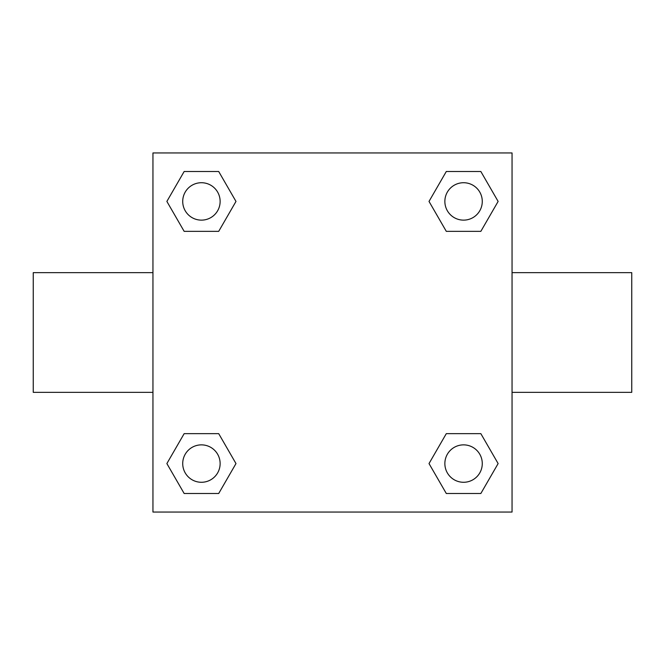 <?xml version="1.0" encoding="UTF-8"?>
<svg xmlns="http://www.w3.org/2000/svg" width="665" height="665" viewBox="0 0 665 665"><rect width="100%" height="100%" fill="white"/><g stroke="black" fill="none" stroke-linecap="round" stroke-linejoin="round"><path stroke-width="1" d="M218.702 231.353L184.155 231.353L166.873 201.429L184.155 171.504L218.702 171.504L235.984 201.429L218.702 231.353L184.155 231.353L207.247 231.353M207.247 433.647L218.702 433.647L235.984 463.571L218.702 493.496L184.155 493.496L166.873 463.571L184.155 433.647L218.702 433.647M457.753 231.353L446.298 231.353L429.016 201.429L446.298 171.504L480.845 171.504L498.127 201.429L480.845 231.353L446.298 231.353M446.298 433.647L480.845 433.647L498.127 463.571L480.845 493.496L446.298 493.496L429.016 463.571L446.298 433.647L480.845 433.647L457.753 433.647M512.05 392.35L631.75 392.35L631.75 272.65L512.05 272.65M152.95 272.65L33.25 272.65L33.25 392.35L152.95 392.35M152.95 152.95L512.05 152.95L512.05 512.05L152.95 512.05L152.95 152.95M480.845 493.496L446.298 493.496L480.845 493.496M482.275 463.571A18.703 18.703 0 0 0 454.22 447.37A18.703 18.703 0 0 0 454.22 479.773A18.703 18.703 0 0 0 482.275 463.571M218.702 493.496L184.155 493.496L218.702 493.496M220.132 463.571A18.703 18.703 0 0 0 192.077 447.37A18.703 18.703 0 0 0 192.077 479.773A18.703 18.703 0 0 0 220.132 463.571M446.298 171.504L480.845 171.504L446.298 171.504M482.275 201.429A18.703 18.703 0 0 0 454.22 185.227A18.703 18.703 0 0 0 454.22 217.63A18.703 18.703 0 0 0 482.275 201.429M184.155 171.504L218.702 171.504L184.155 171.504M220.132 201.429A18.703 18.703 0 0 0 192.077 185.227A18.703 18.703 0 0 0 192.077 217.63A18.703 18.703 0 0 0 220.132 201.429"/></g></svg>
